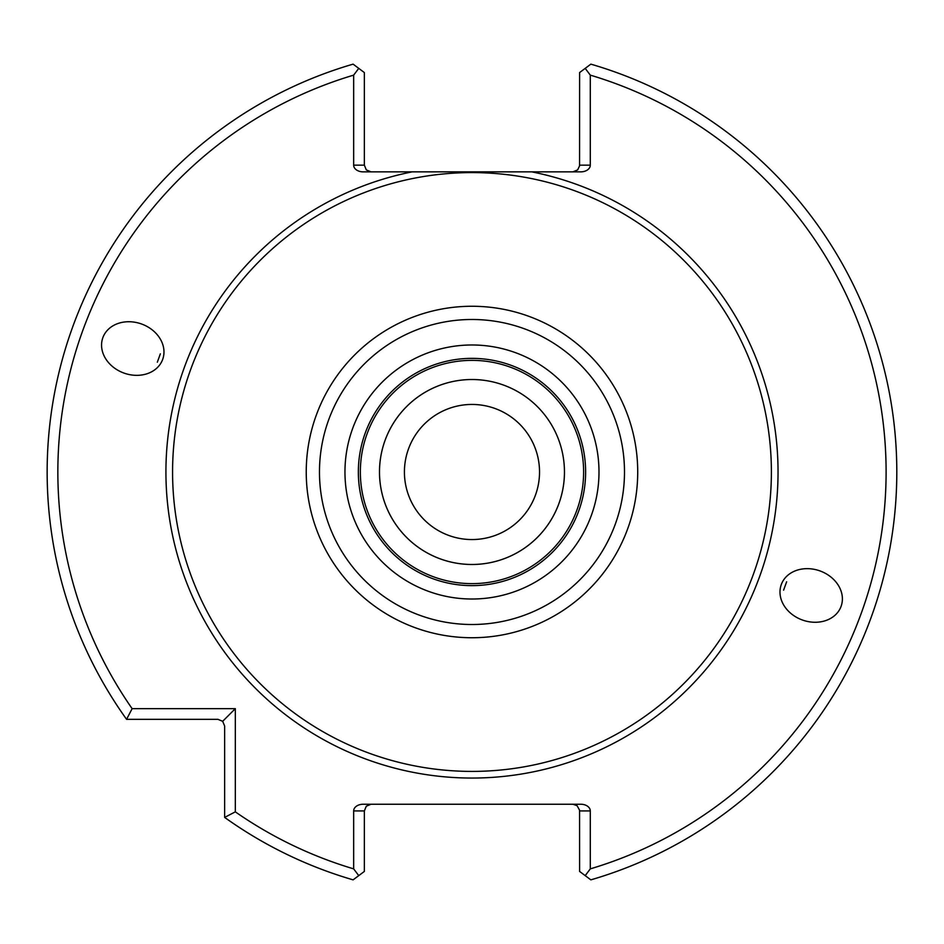 <?xml version="1.0" encoding="UTF-8"?>
<svg xmlns="http://www.w3.org/2000/svg" width="944" height="944" viewBox="0 0 944 944"><rect width="100%" height="100%" fill="white"/><g stroke="black" fill="none" stroke-linecap="round" stroke-linejoin="round"><path stroke-width="1.42" d="M564.453 472A92.477 92.477 0 0 0 471.976 379.523A92.477 92.477 0 0 0 379.5 472A92.477 92.477 0 0 0 471.976 564.477A92.477 92.477 0 0 0 564.453 472A92.488 92.488 0 0 0 425.732 391.902A92.488 92.488 0 0 0 425.732 552.098A92.488 92.488 0 0 0 564.465 472M583.616 472A111.64 111.64 0 0 0 416.162 375.323A111.64 111.64 0 0 0 416.162 568.677A111.64 111.64 0 0 0 583.616 472M585.622 472A113.646 113.646 0 0 0 415.159 373.588A113.646 113.646 0 0 0 415.159 570.412A113.646 113.646 0 0 0 585.622 472A113.646 113.646 0 0 0 415.159 373.588A113.646 113.646 0 0 0 415.159 570.412A113.646 113.646 0 0 0 585.622 472M771.39 472A299.413 299.413 0 0 0 322.27 212.707A299.413 299.413 0 0 0 322.27 731.293A299.413 299.413 0 0 0 771.39 472M572.914 804.241L577.091 805.692L579.557 810.176L579.604 871.442L590.85 879.855A424.824 424.824 0 0 0 590.85 64.145L579.604 72.558L579.557 165.908L577.645 169.896L572.914 171.855M160.35 353.847L157.318 362.201M783.603 590.153L786.635 581.799M364.349 871.442L353.103 879.855A424.824 424.824 0 0 1 224.637 817.398L235.327 811.852A414.133 414.133 0 0 0 353.658 868.869L353.658 810.92L364.349 810.92L364.349 871.442M585.209 875.631L590.295 868.869A414.133 414.133 0 0 0 590.295 75.131L590.295 165.165L579.604 165.165M590.295 75.131L585.209 68.369M579.604 810.92L590.295 810.92L590.295 868.869M353.658 868.869L358.744 875.631M353.658 75.131A414.133 414.133 0 0 0 132.125 708.649L126.579 719.34A424.824 424.824 0 0 1 353.103 64.145L358.744 68.369L353.658 75.131L353.658 165.165A9.452 6.691 180 0 0 363.11 171.855L412.186 171.855A306.045 306.045 0 0 0 168.551 512.002A306.045 306.045 0 0 0 492.025 777.396A306.045 306.045 0 0 0 531.767 171.855L412.186 171.855M162.675 359.416A31.825 26.066 20 0 0 141.683 324.04A31.825 26.066 20 0 0 102.861 337.657A31.825 26.066 20 0 0 123.853 373.033A31.825 26.066 20 0 0 162.675 359.416M781.278 584.584A31.825 26.066 -160 0 0 802.27 619.96A31.825 26.066 -160 0 0 841.092 606.343A31.825 26.066 -160 0 0 820.112 570.967A31.825 26.066 -160 0 0 781.278 584.584M358.744 68.369L364.349 72.558L364.349 165.165L353.658 165.165M132.125 708.649L235.327 708.649L235.327 811.852M224.637 817.398L224.637 726.03L222.678 721.299L217.958 719.34L126.579 719.34M222.678 721.299L235.327 708.649M364.349 810.92L366.307 806.2L371.039 804.241M590.295 810.92A9.452 6.691 0 0 0 580.843 804.241L363.11 804.241A9.452 6.691 0 0 0 353.658 810.92M531.767 171.855L580.843 171.855A9.452 6.691 180 0 0 590.295 165.165M371.039 171.855L366.307 169.896L364.349 165.165M539.531 472A67.555 67.555 0 0 0 471.976 404.445A67.555 67.555 0 0 0 404.421 472A67.555 67.555 0 0 0 471.976 539.555A67.555 67.555 0 0 0 539.531 472M598.992 472A127.015 127.015 0 0 0 408.469 362A127.015 127.015 0 0 0 408.469 582A127.015 127.015 0 0 0 598.992 472M624.491 472A152.515 152.515 0 0 0 395.725 339.923A152.515 152.515 0 0 0 395.725 604.077A152.515 152.515 0 0 0 624.491 472M637.719 472A165.743 165.743 0 0 0 389.105 328.465A165.743 165.743 0 0 0 389.105 615.535A165.743 165.743 0 0 0 637.719 472"/></g></svg>
